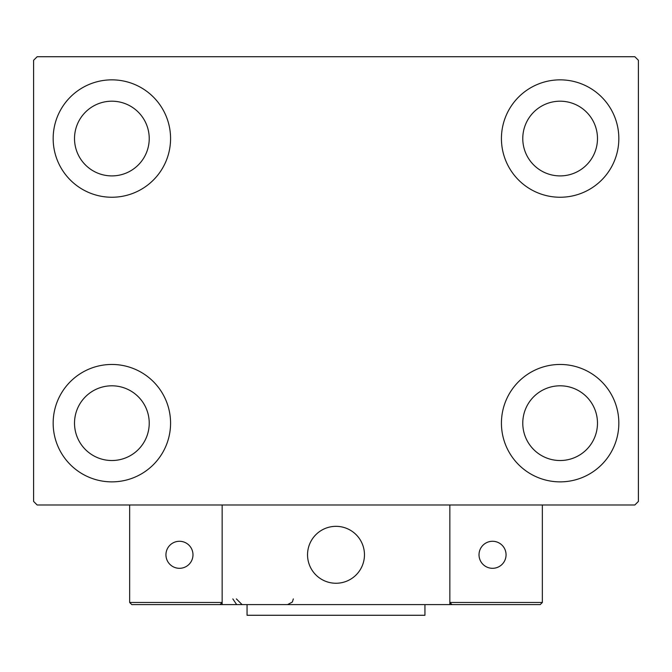 <?xml version="1.0" encoding="UTF-8"?>
<svg xmlns="http://www.w3.org/2000/svg" width="672" height="672" viewBox="0 0 672 672"><rect width="100%" height="100%" fill="white"/><g stroke="black" fill="none" stroke-linecap="round" stroke-linejoin="round"><path stroke-width="1.01" d="M53.164 423.158A58.699 58.699 0 0 1 111.871 364.459A58.699 58.699 0 0 1 170.57 423.158A58.699 58.699 0 0 1 111.871 481.866A58.699 58.699 0 0 1 53.164 423.158M501.43 138.55A58.699 58.699 0 0 1 560.129 79.85A58.699 58.699 0 0 1 618.836 138.55A58.699 58.699 0 0 1 560.129 197.249A58.699 58.699 0 0 1 501.43 138.55M501.43 423.158A58.699 58.699 0 0 1 560.129 364.459A58.699 58.699 0 0 1 618.836 423.158A58.699 58.699 0 0 1 560.129 481.866A58.699 58.699 0 0 1 501.43 423.158M53.164 138.55A58.699 58.699 0 0 1 111.871 79.85A58.699 58.699 0 0 1 170.57 138.55A58.699 58.699 0 0 1 111.871 197.249A58.699 58.699 0 0 1 53.164 138.55M74.516 138.55A37.355 37.355 0 0 1 111.871 101.195A37.355 37.355 0 0 1 149.226 138.55A37.355 37.355 0 0 1 111.871 175.904A37.355 37.355 0 0 1 74.516 138.55M522.774 423.158A37.355 37.355 0 0 1 560.129 385.804A37.355 37.355 0 0 1 597.484 423.158A37.355 37.355 0 0 1 560.129 460.522A37.355 37.355 0 0 1 522.774 423.158M522.774 138.55A37.355 37.355 0 0 1 560.129 101.195A37.355 37.355 0 0 1 597.484 138.55A37.355 37.355 0 0 1 560.129 175.904A37.355 37.355 0 0 1 522.774 138.55M74.516 423.158A37.355 37.355 0 0 1 111.871 385.804A37.355 37.355 0 0 1 149.226 423.158A37.355 37.355 0 0 1 111.871 460.522A37.355 37.355 0 0 1 74.516 423.158M634.838 56.725L37.162 56.725L33.6 60.278L33.6 501.43L37.162 504.991L634.838 504.991L638.4 501.43L638.4 60.278L634.838 56.725M307.541 554.795A28.459 28.459 0 0 1 336 526.336A28.459 28.459 0 0 1 364.459 554.795A28.459 28.459 0 0 1 336 583.254A28.459 28.459 0 0 1 307.541 554.795M449.845 604.598L222.155 604.598L222.155 504.991L449.845 504.991L449.845 604.598L451.979 604.598L449.845 602.465L449.845 504.991L542.346 504.991L542.346 602.465L540.212 604.598L451.979 604.598L449.845 602.465L542.346 602.465L540.212 604.598L480.438 604.598M340.83 582.842A28.459 28.459 0 0 0 364.048 549.965A28.459 28.459 0 0 0 331.17 526.747A28.459 28.459 0 0 0 307.952 559.625A28.459 28.459 0 0 0 340.83 582.842M222.155 604.598L131.788 604.598L129.654 602.465L129.654 504.991M222.155 602.465L220.021 604.598L222.155 602.465L129.654 602.465L131.788 604.598M479.018 554.795A13.516 13.516 0 0 0 492.534 568.31A13.516 13.516 0 0 0 506.058 554.795A13.516 13.516 0 0 0 492.534 541.279A13.516 13.516 0 0 0 479.018 554.795M179.466 568.31A13.516 13.516 0 0 0 192.982 554.795A13.516 13.516 0 0 0 179.466 541.279A13.516 13.516 0 0 0 165.942 554.795A13.516 13.516 0 0 0 179.466 568.31M424.939 604.598L424.939 615.275L247.061 615.275L247.061 604.598M232.831 598.912L236.384 604.187M236.384 598.912L242.08 604.598M293.311 598.912L292.396 601.994L287.616 604.598"/></g></svg>
